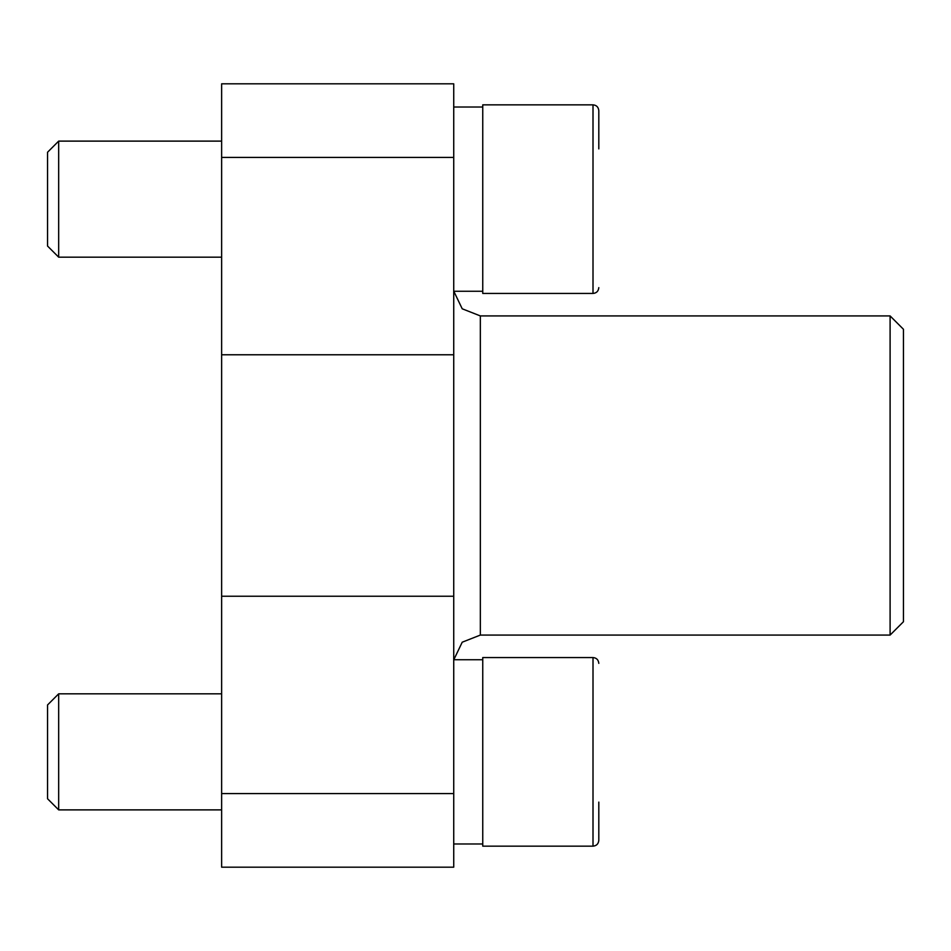 <?xml version="1.0" encoding="UTF-8"?>
<svg xmlns="http://www.w3.org/2000/svg" width="951" height="951" viewBox="0 0 951 951"><rect width="100%" height="100%" fill="white"/><g stroke="black" fill="none" stroke-linecap="round" stroke-linejoin="round"><path stroke-width="1.43" d="M221.631 793.586L221.631 867.181L453.734 867.181L453.734 793.586L221.631 793.586L221.631 83.819L453.734 83.819L453.734 793.586M890.1 315.922L890.1 635.078L903.45 621.728L903.45 329.272L890.1 315.922L480.338 315.922L462.222 308.802L453.805 291.268M598.809 802.109L598.809 840.351C598.429 843.906 596.503 845.831 593.008 846.152L593.008 657.557C596.503 657.866 598.429 659.804 598.809 663.358M593.008 846.152L482.751 846.152L482.751 657.557L593.008 657.557M221.631 809.883L58.677 809.883L58.677 693.826L221.631 693.826M58.677 809.883L47.55 798.757L47.55 704.953L58.677 693.826M598.809 148.891L598.809 110.649C598.429 107.094 596.503 105.169 593.008 104.848L482.751 104.848L482.751 293.443L593.008 293.443L593.008 104.848M221.631 257.174L58.677 257.174L58.677 141.117L221.631 141.117M58.677 257.174L47.55 246.047L47.55 152.243L58.677 141.117M453.734 157.414L221.631 157.414M453.734 354.771L221.631 354.771M453.734 596.229L221.631 596.229M890.1 635.078L480.338 635.078L480.338 315.922M480.338 635.078L462.222 642.198L453.805 659.732M482.751 659.732L453.734 659.732M482.751 843.977L453.734 843.977M482.751 107.023L453.734 107.023M482.751 291.268L453.734 291.268M593.008 293.443C596.503 293.134 598.429 291.196 598.809 287.642"/></g></svg>

